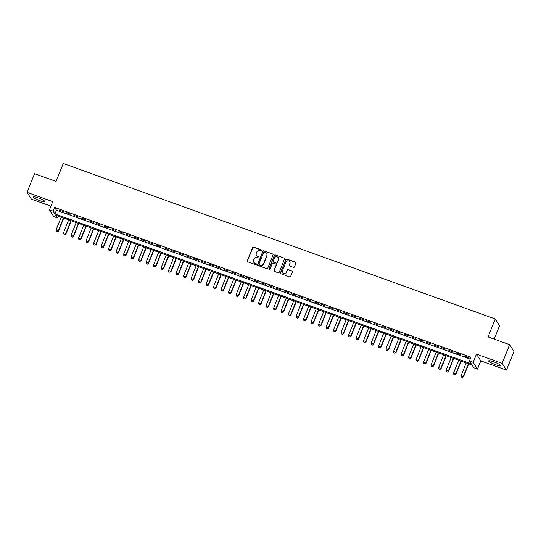 <?xml version="1.0" encoding="UTF-8"?>
<svg xmlns="http://www.w3.org/2000/svg" width="541" height="541" viewBox="0 0 541 541"><rect width="100%" height="100%" fill="white"/><g stroke="black" fill="none" stroke-linecap="round" stroke-linejoin="round"><path stroke-width="0.81" d="M261.763 250.652A0.561 0.541 -32.6 0 0 261.452 249.956L253.634 247.136A0.798 0.771 -32.6 0 0 252.606 247.609L247.318 260.823A0.798 0.771 -32.6 0 0 247.758 261.824L255.582 264.637A0.561 0.541 -32.6 0 0 256.258 263.819A0.561 0.541 -32.6 0 0 255.994 263.609L254.98 263.244A2.563 2.468 -32.6 0 1 253.567 260.045L254.006 258.943A2.563 2.468 -32.6 0 1 257.3 257.442L258.314 257.807A0.561 0.541 -32.6 0 0 258.99 256.995A0.561 0.541 -32.6 0 0 258.726 256.779L257.712 256.414A2.563 2.468 -32.6 0 1 256.299 253.222L256.738 252.12A2.563 2.468 -32.6 0 1 260.032 250.618L261.046 250.983A0.561 0.541 -32.6 0 0 261.763 250.652M261.77 250.26A0.561 0.541 -32.6 0 0 261.574 250.138L253.749 247.318A0.798 0.771 -32.6 0 0 252.721 247.792L247.433 261.005A0.798 0.771 -32.6 0 0 247.447 261.607M256.312 263.92A0.561 0.541 -32.6 0 0 256.109 263.792L254.98 263.244M259.038 257.09A0.561 0.541 -32.6 0 0 258.841 256.961L257.712 256.414M493.649 361.821A6.364 1.008 -158.2 0 0 488.651 360.881A6.364 1.008 -158.2 0 0 495.475 364.668A6.364 1.008 -158.2 0 0 500.472 365.608A6.364 1.008 -158.2 0 0 493.649 361.821M38.046 197.844A6.364 1.008 -158.2 0 0 33.048 196.904A6.364 1.008 -158.2 0 0 39.872 200.691A6.364 1.008 -158.2 0 0 44.869 201.631A6.364 1.008 -158.2 0 0 38.046 197.844M293.411 267.376A0.798 0.771 -32.6 0 0 294.446 266.909L295.927 263.203A0.798 0.771 -32.6 0 0 295.481 262.202L286.798 259.078A0.798 0.771 -32.6 0 0 285.77 259.545L280.481 272.759A0.798 0.771 -32.6 0 0 280.921 273.76L289.611 276.884A0.798 0.771 -32.6 0 0 290.639 276.417L292.431 271.934A0.798 0.771 -32.6 0 0 291.991 270.94L288.272 269.601A0.798 0.771 -32.6 0 0 287.244 270.067L286.351 272.292A2.144 2.063 -32.6 0 1 282.578 272.732A2.144 2.063 -32.6 0 1 282.416 270.872L285.891 262.175A2.144 2.063 -32.6 0 1 289.672 261.729A2.144 2.063 -32.6 0 1 289.834 263.589L289.252 265.043A0.798 0.771 -32.6 0 0 289.699 266.037L293.411 267.376M469.426 361.009L473.179 362.362L477.493 369.118L473.747 367.765L471.995 365.026L55.764 215.217L57.515 217.955L53.762 216.603L49.447 209.854L53.194 211.2L54.945 213.938L471.177 363.748L469.426 361.009L470.92 357.27L54.688 207.46L53.194 211.2M49.447 209.854L52.734 201.624L27.05 192.38L34.529 173.681L56.088 181.445L63.27 163.49L495.252 318.974L488.07 336.921L509.629 344.678L502.156 363.376L476.465 354.132L473.179 362.362M273.029 254.96A0.798 0.771 -32.6 0 0 272.59 253.959L263.9 250.835A0.798 0.771 -32.6 0 0 262.872 251.301L257.59 264.515A0.798 0.771 -32.6 0 0 258.03 265.516L266.72 268.647A0.798 0.771 -32.6 0 0 267.748 268.174L273.029 254.96M275.349 254.953L284.039 258.084A0.798 0.771 -32.6 0 1 284.478 259.078L279.197 272.292A0.798 0.771 -32.6 0 1 278.162 272.765L274.449 271.426A0.798 0.771 -32.6 0 1 274.003 270.426L276.147 265.07A0.798 0.771 -32.6 0 0 275.707 264.069L273.239 263.183A0.798 0.771 -32.6 0 0 272.211 263.65L269.979 269.229A0.561 0.541 -32.6 0 1 268.992 269.344A0.561 0.541 -32.6 0 1 268.945 268.857L274.321 255.426A0.798 0.771 -32.6 0 1 275.349 254.953L284.039 258.084M509.629 344.678L513.95 351.434L506.471 370.132L502.156 363.376M27.05 192.38L31.371 199.135L50.922 206.168M63.412 211.619L58.915 210.003L63.412 211.619M70.912 214.317L66.415 212.701L70.912 214.317M78.411 217.015L73.914 215.399L78.411 217.015M85.911 219.72L81.414 218.097L85.911 219.72M93.41 222.419L88.913 220.796L93.41 222.419M100.91 225.117L96.413 223.494L100.91 225.117M108.41 227.815L103.913 226.199L108.41 227.815M115.909 230.513L111.412 228.897L115.909 230.513M123.409 233.212L118.912 231.595L123.409 233.212M130.908 235.917L126.411 234.294L130.908 235.917M138.408 238.615L133.911 236.992L138.408 238.615M145.908 241.313L141.411 239.69L145.908 241.313M153.407 244.011L148.91 242.395L153.407 244.011M160.907 246.71L156.41 245.093L160.907 246.71M168.407 249.408L163.909 247.792L168.407 249.408M175.906 252.106L171.409 250.49L175.906 252.106M183.406 254.811L178.909 253.188L183.406 254.811M190.905 257.509L186.408 255.886L190.905 257.509M198.405 260.207L193.908 258.584L198.405 260.207M205.905 262.906L201.408 261.289L205.905 262.906M213.404 265.604L208.907 263.988L213.404 265.604M220.904 268.302L216.407 266.686L220.904 268.302M228.403 271.007L223.906 269.384L228.403 271.007M235.903 273.705L231.406 272.082L235.903 273.705M243.403 276.404L238.906 274.781L243.403 276.404M250.902 279.102L246.405 277.479L250.902 279.102M258.402 281.8L253.905 280.184L258.402 281.8M265.901 284.498L261.404 282.882L265.901 284.498M273.401 287.197L268.904 285.58L273.401 287.197M280.901 289.902L276.404 288.279L280.901 289.902M288.4 292.6L283.903 290.977L288.4 292.6M295.9 295.298L291.403 293.675L295.9 295.298M303.4 297.996L298.903 296.38L303.4 297.996M310.899 300.695L306.402 299.078L310.899 300.695M318.399 303.393L313.902 301.777L318.399 303.393M325.898 306.098L321.401 304.475L325.898 306.098M333.398 308.796L328.901 307.173L333.398 308.796M340.898 311.494L336.401 309.871L340.898 311.494M348.397 314.193L343.9 312.57L348.397 314.193M355.897 316.891L351.4 315.275L355.897 316.891M363.396 319.589L358.899 317.973L363.396 319.589M370.896 322.287L366.399 320.671L370.896 322.287M378.396 324.992L373.899 323.369L378.396 324.992M385.895 327.69L381.398 326.067L385.895 327.69M393.395 330.389L388.898 328.766L393.395 330.389M400.895 333.087L396.397 331.471L400.895 333.087M408.394 335.785L403.897 334.169L408.394 335.785M415.894 338.483L411.397 336.867L415.894 338.483M423.393 341.182L418.896 339.565L423.393 341.182M430.893 343.887L426.396 342.264L430.893 343.887M438.393 346.585L433.896 344.962L438.393 346.585M445.892 349.283L441.395 347.66L445.892 349.283M453.392 351.981L448.895 350.365L453.392 351.981M460.891 354.68L456.394 353.063L460.891 354.68M54.688 207.46L56.44 210.199L470.183 359.116M464.185 356.215L468.682 357.838L464.306 355.91M494.203 339.126L499.566 325.723L495.252 318.974M476.465 354.132L480.787 360.888L506.471 370.132M480.787 360.888L477.493 369.118M58.252 216.116L57.515 217.955M56.44 210.199L54.945 213.938M256.556 255.541A2.563 2.468 -32.6 0 0 257.827 256.596M253.824 262.365A2.563 2.468 -32.6 0 0 255.095 263.426M273.022 254.358A0.798 0.771 -32.6 0 0 272.705 254.142L264.022 251.017A0.798 0.771 -32.6 0 0 262.987 251.484L257.705 264.698A0.798 0.771 -32.6 0 0 257.712 265.3M264.299 252.153A0.561 0.541 -32.6 0 0 263.582 252.485L258.943 264.082A0.561 0.541 -32.6 0 0 259.254 264.779L260.316 265.164A2.563 2.468 -32.6 0 0 263.616 263.663L266.787 255.737A2.563 2.468 -32.6 0 0 265.367 252.539L264.299 252.153M266.645 253.601A2.563 2.468 -32.6 0 1 266.902 255.92L263.731 263.846A2.563 2.468 -32.6 0 1 260.437 265.347L259.369 264.962M276.14 264.468A0.798 0.771 -32.6 0 1 276.262 265.252L274.118 270.608A0.798 0.771 -32.6 0 0 274.131 271.21M275.464 255.136A0.798 0.771 -32.6 0 0 274.436 255.609L269.066 269.039A0.561 0.541 -32.6 0 0 269.06 269.432M278.372 259.504A2.144 2.063 -32.6 0 0 276.221 256.725A2.144 2.063 -32.6 0 0 274.436 258.091L273.205 261.154A0.798 0.771 -32.6 0 0 273.651 262.155L276.113 263.041A0.798 0.771 -32.6 0 0 277.148 262.574L278.487 259.687A2.144 2.063 -32.6 0 0 278.263 257.739M273.333 261.939A0.798 0.771 -32.6 0 0 273.766 262.338L273.651 262.155M278.487 259.687L277.262 262.757A0.798 0.771 -32.6 0 1 276.235 263.224L273.766 262.338M289.726 261.817A2.144 2.063 -32.6 0 1 289.949 263.771L289.367 265.225A0.798 0.771 -32.6 0 0 289.381 265.82M282.639 272.826A2.144 2.063 -32.6 0 0 286.473 272.475L286.351 272.292M292.424 271.339A0.798 0.771 -32.6 0 0 292.106 271.122L288.387 269.783A0.798 0.771 -32.6 0 0 287.359 270.25L286.473 272.475M295.913 262.601A0.798 0.771 -32.6 0 0 295.602 262.385L286.913 259.261A0.798 0.771 -32.6 0 0 285.885 259.727L280.596 272.941A0.798 0.771 -32.6 0 0 280.61 273.543M61.194 217.171L56.068 229.972L58.32 230.784L63.439 217.982M57.454 231.69L56.332 231.284L57.495 231.744L58.32 230.784L58.529 231.115L63.743 218.091M56.068 229.972L56.332 231.284M57.495 231.744L58.529 231.115M68.693 219.869L63.568 232.677L65.819 233.482L70.939 220.681M64.954 234.388L63.831 233.989L64.994 234.449L65.819 233.482L66.029 233.813L71.243 220.789M63.568 232.677L63.831 233.989M64.994 234.449L66.029 233.813M76.193 222.567L71.067 235.376L73.319 236.187L78.438 223.379M72.453 237.093L71.331 236.688L72.494 237.147L73.319 236.187L73.529 236.512L78.743 223.487M71.067 235.376L71.331 236.688M72.494 237.147L73.529 236.512M83.693 225.272L78.567 238.074L80.819 238.885L85.938 226.077M79.953 239.791L78.83 239.386L79.994 239.846L80.819 238.885L81.028 239.21L86.242 226.185M78.567 238.074L78.83 239.386M79.994 239.846L81.028 239.21M91.192 227.971L86.066 240.772L88.318 241.584L93.437 228.775M87.453 242.49L86.33 242.084L87.493 242.544L88.318 241.584L88.528 241.908L93.742 228.884M86.066 240.772L86.33 242.084M87.493 242.544L88.528 241.908M98.692 230.669L93.566 243.47L95.818 244.282L100.937 231.48M94.952 245.188L93.83 244.782L94.993 245.242L95.818 244.282L96.028 244.613L101.241 231.582M93.566 243.47L93.83 244.782M94.993 245.242L96.028 244.613M106.192 233.367L101.066 246.169L103.317 246.98L108.437 234.179M102.452 247.886L101.329 247.48L102.492 247.94L103.317 246.98L103.527 247.311L108.741 234.287M101.066 246.169L101.329 247.48M102.492 247.94L103.527 247.311M113.691 236.065L108.565 248.874L110.817 249.678L115.936 236.877M109.951 250.584L108.829 250.185L109.992 250.639L110.817 249.678L111.027 250.01L116.241 236.985M108.565 248.874L108.829 250.185M109.992 250.639L111.027 250.01M121.191 238.764L116.065 251.572L118.317 252.376L123.436 239.575M117.451 253.289L116.329 252.884L117.492 253.344L118.317 252.376L118.526 252.708L123.74 239.683M116.065 251.572L116.329 252.884M117.492 253.344L118.526 252.708M128.69 241.462L123.564 254.27L125.816 255.082L130.936 242.273M124.951 255.988L123.828 255.582L124.991 256.042L125.816 255.082L126.026 255.406L131.24 242.382M123.564 254.27L123.828 255.582M124.991 256.042L126.026 255.406M136.19 244.167L131.064 256.968L133.316 257.78L138.435 244.972M132.45 258.686L131.328 258.28L132.491 258.74L133.316 257.78L133.526 258.104L138.739 245.08M131.064 256.968L131.328 258.28M132.491 258.74L133.526 258.104M143.69 246.865L138.564 259.666L140.816 260.478L145.935 247.67M139.95 261.384L138.827 260.978L139.991 261.438L140.816 260.478L141.025 260.803L146.239 247.778M138.564 259.666L138.827 260.978M139.991 261.438L141.025 260.803M151.189 249.563L146.063 262.365L148.315 263.176L153.434 250.375M147.45 264.082L146.327 263.677L147.49 264.136L148.315 263.176L148.525 263.508L153.739 250.483M146.063 262.365L146.327 263.677M147.49 264.136L148.525 263.508M158.689 252.262L153.563 265.063L155.815 265.874L160.934 253.073M154.949 266.781L153.827 266.375L154.99 266.835L155.815 265.874L156.024 266.206L161.238 253.181M153.563 265.063L153.827 266.375M154.99 266.835L156.024 266.206M166.188 254.96L161.062 267.768L163.314 268.573L168.434 255.771M162.449 269.479L161.326 269.08L162.489 269.54L163.314 268.573L163.524 268.904L168.738 255.879M161.062 267.768L161.326 269.08M162.489 269.54L163.524 268.904M173.688 257.658L168.562 270.466L170.814 271.278L175.933 258.47M169.948 272.184L168.826 271.778L169.989 272.238L170.814 271.278L171.024 271.602L176.238 258.578M168.562 270.466L168.826 271.778M169.989 272.238L171.024 271.602M181.188 260.363L176.062 273.164L178.314 273.976L183.433 261.168M177.448 274.882L176.325 274.476L177.489 274.936L178.314 273.976L178.523 274.301L183.737 261.276M176.062 273.164L176.325 274.476M177.489 274.936L178.523 274.301M188.687 263.061L183.561 275.863L185.813 276.674L190.932 263.866M184.948 277.58L183.825 277.175L184.988 277.634L185.813 276.674L186.023 276.999L191.237 263.974M183.561 275.863L183.825 277.175M184.988 277.634L186.023 276.999M196.187 265.759L191.061 278.561L193.313 279.372L198.432 266.571M192.447 280.279L191.325 279.873L192.488 280.333L193.313 279.372L193.522 279.704L198.736 266.672M191.061 278.561L191.325 279.873M192.488 280.333L193.522 279.704M203.686 268.458L198.561 281.259L200.812 282.071L205.932 269.269M199.947 282.977L198.824 282.571L199.987 283.031L200.812 282.071L201.022 282.402L206.236 269.377M198.561 281.259L198.824 282.571M199.987 283.031L201.022 282.402M211.186 271.156L206.06 283.964L208.312 284.769L213.438 271.967M207.446 285.675L206.324 285.269L207.487 285.729L208.312 284.769L208.522 285.1L213.736 272.076M206.06 283.964L206.324 285.269M207.487 285.729L208.522 285.1M218.686 273.854L213.56 286.662L215.812 287.467L220.938 274.666M214.946 288.38L213.823 287.974L214.987 288.434L215.812 287.467L216.021 287.798L221.235 274.774M213.56 286.662L213.823 287.974M214.987 288.434L216.021 287.798M226.185 276.552L221.066 289.361L223.311 290.172L228.437 277.364M222.446 291.078L221.323 290.673L222.486 291.132L223.311 290.172L223.521 290.497L228.735 277.472M221.066 289.361L221.323 290.673M222.486 291.132L223.521 290.497M233.685 279.257L228.566 292.059L230.811 292.87L235.937 280.062M229.945 293.777L228.823 293.371L229.986 293.831L230.811 292.87L231.021 293.195L236.234 280.17M228.566 292.059L228.823 293.371M229.986 293.831L231.021 293.195M241.185 281.956L236.065 294.757L238.31 295.569L243.436 282.76M237.445 296.475L236.322 296.069L237.485 296.529L238.31 295.569L238.52 295.893L243.734 282.869M236.065 294.757L236.322 296.069M237.485 296.529L238.52 295.893M248.684 284.654L243.565 297.455L245.81 298.267L250.936 285.465M244.945 299.173L243.822 298.767L244.985 299.227L245.81 298.267L246.02 298.598L251.234 285.574M243.565 297.455L243.822 298.767M244.985 299.227L246.02 298.598M256.184 287.352L251.065 300.154L253.31 300.965L258.436 288.164M252.444 301.871L251.322 301.465L252.485 301.925L253.31 300.965L253.519 301.296L258.733 288.272M251.065 300.154L251.322 301.465M252.485 301.925L253.519 301.296M263.683 290.05L258.564 302.859L260.809 303.663L265.935 290.862M259.944 304.569L258.821 304.17L259.984 304.63L260.809 303.663L261.019 303.995L266.233 290.97M258.564 302.859L258.821 304.17M259.984 304.63L261.019 303.995M271.183 292.749L266.064 305.557L268.309 306.362L273.435 293.56M267.45 307.274L266.321 306.869L267.484 307.329L268.309 306.362L268.519 306.693L273.732 293.668M266.064 305.557L266.321 306.869M267.484 307.329L268.519 306.693M278.683 295.447L273.563 308.255L275.809 309.067L280.935 296.258M274.95 309.973L273.82 309.567L274.984 310.027L275.809 309.067L276.018 309.391L281.232 296.367M273.563 308.255L273.82 309.567M274.984 310.027L276.018 309.391M286.182 298.152L281.063 310.953L283.308 311.765L288.434 298.957M282.449 312.671L281.32 312.265L282.483 312.725L283.308 311.765L283.518 312.089L288.732 299.065M281.063 310.953L281.32 312.265M282.483 312.725L283.518 312.089M293.682 300.85L288.563 313.652L290.808 314.463L295.934 301.662M289.949 315.369L288.82 314.963L289.983 315.423L290.808 314.463L291.017 314.794L296.231 301.763M288.563 313.652L288.82 314.963M289.983 315.423L291.017 314.794M301.181 303.548L296.062 316.35L298.307 317.161L303.433 304.36M297.449 318.067L296.319 317.662L297.482 318.122L298.307 317.161L298.517 317.493L303.731 304.468M296.062 316.35L296.319 317.662M297.482 318.122L298.517 317.493M308.681 306.247L303.562 319.055L305.807 319.859L310.933 307.058M304.948 320.766L303.819 320.36L304.982 320.82L305.807 319.859L306.017 320.191L311.231 307.166M303.562 319.055L303.819 320.36M304.982 320.82L306.017 320.191M316.181 308.945L311.061 321.753L313.307 322.558L318.433 309.756M312.448 323.464L311.318 323.065L312.482 323.525L313.307 322.558L313.516 322.889L318.73 309.865M311.061 321.753L311.318 323.065M312.482 323.525L313.516 322.889M323.68 311.643L318.561 324.451L320.806 325.263L325.932 312.455M319.947 326.169L318.818 325.763L319.981 326.223L320.806 325.263L321.016 325.587L326.23 312.563M318.561 324.451L318.818 325.763M319.981 326.223L321.016 325.587M331.18 314.348L326.061 327.149L328.306 327.961L333.432 315.153M327.447 328.867L326.318 328.461L327.481 328.921L328.306 327.961L328.515 328.286L333.729 315.261M326.061 327.149L326.318 328.461M327.481 328.921L328.515 328.286M338.68 317.046L333.56 329.848L335.805 330.659L340.931 317.851M334.947 331.565L333.817 331.16L334.98 331.619L335.805 330.659L336.015 330.984L341.229 317.959M333.56 329.848L333.817 331.16M334.98 331.619L336.015 330.984M346.179 319.745L341.06 332.546L343.305 333.357L348.431 320.556M342.446 334.264L341.317 333.858L342.48 334.318L343.305 333.357L343.515 333.689L348.729 320.657M341.06 332.546L341.317 333.858M342.48 334.318L343.515 333.689M353.679 322.443L348.56 335.244L350.805 336.056L355.931 323.254M349.946 336.962L348.817 336.556L349.98 337.016L350.805 336.056L351.014 336.387L356.228 323.362M348.56 335.244L348.817 336.556M349.98 337.016L351.014 336.387M361.178 325.141L356.059 337.949L358.304 338.754L363.43 325.952M357.445 339.66L356.316 339.261L357.479 339.714L358.304 338.754L358.514 339.085L363.728 326.061M356.059 337.949L356.316 339.261M357.479 339.714L358.514 339.085M368.678 327.839L363.559 340.647L365.804 341.452L370.93 328.651M364.945 342.365L363.816 341.959L364.979 342.419L365.804 341.452L366.014 341.784L371.227 328.759M363.559 340.647L363.816 341.959M364.979 342.419L366.014 341.784M376.178 330.537L371.058 343.346L373.304 344.157L378.43 331.349M372.445 345.063L371.315 344.658L372.478 345.117L373.304 344.157L373.513 344.482L378.727 331.457M371.058 343.346L371.315 344.658M372.478 345.117L373.513 344.482M383.677 333.242L378.558 346.044L380.803 346.855L385.929 334.047M379.944 347.762L378.815 347.356L379.978 347.816L380.803 346.855L381.013 347.18L386.227 334.155M378.558 346.044L378.815 347.356M379.978 347.816L381.013 347.18M391.177 335.941L386.058 348.742L388.303 349.554L393.429 336.752M387.444 350.46L386.315 350.054L387.478 350.514L388.303 349.554L388.512 349.885L393.726 336.854M386.058 348.742L386.315 350.054M387.478 350.514L388.512 349.885M398.676 338.639L393.557 351.44L395.802 352.252L400.928 339.45M394.944 353.158L393.814 352.752L394.977 353.212L395.802 352.252L396.012 352.583L401.226 339.559M393.557 351.44L393.814 352.752M394.977 353.212L396.012 352.583M406.176 341.337L401.057 354.139L403.302 354.95L408.428 342.149M402.443 355.856L401.314 355.451L402.477 355.91L403.302 354.95L403.512 355.281L408.726 342.257M401.057 354.139L401.314 355.451M402.477 355.91L403.512 355.281M413.676 344.035L408.556 356.844L410.802 357.648L415.928 344.847M409.943 358.555L408.813 358.156L409.977 358.615L410.802 357.648L411.011 357.98L416.225 344.955M408.556 356.844L408.813 358.156M409.977 358.615L411.011 357.98M421.175 346.734L416.056 359.542L418.301 360.353L423.427 347.545M417.442 361.26L416.313 360.854L417.476 361.314L418.301 360.353L418.511 360.678L423.725 347.653M416.056 359.542L416.313 360.854M417.476 361.314L418.511 360.678M428.675 349.439L423.556 362.24L425.801 363.052L430.927 350.243M424.942 363.958L423.813 363.552L424.976 364.012L425.801 363.052L426.01 363.376L431.224 350.352M423.556 362.24L423.813 363.552M424.976 364.012L426.01 363.376M436.174 352.137L431.055 364.938L433.3 365.75L438.426 352.942M432.442 366.656L431.312 366.25L432.475 366.71L433.3 365.75L433.51 366.074L438.724 353.05M431.055 364.938L431.312 366.25M432.475 366.71L433.51 366.074M443.674 354.835L438.555 367.637L440.8 368.448L445.926 355.647M439.941 369.354L438.812 368.948L439.975 369.408L440.8 368.448L441.01 368.779L446.224 355.748M438.555 367.637L438.812 368.948M439.975 369.408L441.01 368.779M451.174 357.533L446.055 370.335L448.3 371.146L453.426 358.345M447.441 372.052L446.311 371.647L447.475 372.107L448.3 371.146L448.509 371.478L453.723 358.453M446.055 370.335L446.311 371.647M447.475 372.107L448.509 371.478M458.673 360.232L453.554 373.04L455.799 373.845L460.925 361.043M454.94 374.751L453.811 374.352L454.974 374.805L455.799 373.845L456.009 374.176L461.223 361.151M453.554 373.04L453.811 374.352M454.974 374.805L456.009 374.176M466.173 362.93L461.054 375.738L463.299 376.543L468.425 363.741M462.44 377.456L461.311 377.05L462.474 377.51L463.299 376.543L463.509 376.874L468.722 363.85M461.054 375.738L461.311 377.05M462.474 377.51L463.509 376.874"/></g></svg>
